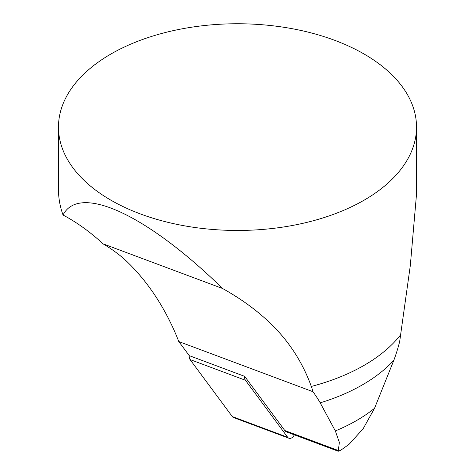 <?xml version="1.0" encoding="UTF-8"?>
<svg xmlns="http://www.w3.org/2000/svg" width="475" height="475" viewBox="0 0 475 475"><rect width="100%" height="100%" fill="white"/><g stroke="black" fill="none" stroke-linecap="round" stroke-linejoin="round"><path stroke-width="0.71" d="M284.804 430.522A8.592 5.747 110.5 0 0 286.704 431.983L338.247 451.25L338.331 450.526L284.804 430.522L244.667 376.348A5.73 3.83 -69.5 0 0 245.444 380.261L190.047 359.551L232.299 416.569A5.73 3.83 110.5 0 0 233.558 417.549L288.96 438.253A5.73 3.83 -69.5 0 1 287.696 437.279L245.444 380.261M294.304 434.827A5.73 3.83 -69.5 0 1 288.96 438.253M58.478 127.104A179.022 103.354 0 0 0 110.913 200.189A179.022 103.354 0 0 0 306.007 222.597A179.022 103.354 0 0 0 416.522 127.104A179.022 103.354 0 0 0 277.614 26.38A179.022 103.354 0 0 0 58.478 127.104L58.478 189.608C58.49 198.117 60.01 206.589 63.032 215.027C79.212 183.303 146.817 214.439 222.603 288.515C245.551 301.322 264.504 316.065 279.466 332.738C293.449 348.502 304.059 366.403 311.309 386.442A110.639 66.577 30 0 1 313.013 391.727L178.82 341.572L189.24 355.633L244.667 376.348M189.27 355.644A5.73 3.83 110.5 0 0 190.047 359.551M313.013 391.727A136.598 40.417 36.7 0 1 320.186 402.842L335.338 430.92L339.364 442.427L338.331 450.52M320.186 402.842A176.842 102.101 0 0 0 362.55 384.78A176.842 102.101 0 0 0 393.822 360.323L374.532 408.292L363.179 428.676L349.107 444.297L340.83 450.169L338.247 451.25M393.822 360.323A136.634 99.518 -86.5 0 0 399.617 341.733A110.645 49.952 -93.4 0 0 400.597 334.893L410.317 265.519L416.522 194.121L416.522 127.104M178.82 341.572A358.043 239.471 110.5 0 0 125.727 260.448C119.943 255.01 112.385 249.47 103.057 243.835C90.387 232.168 77.389 222.745 64.078 215.585L63.032 215.027M103.057 243.835L222.603 288.515M287.696 437.279L232.299 416.569M374.532 408.292A168.376 97.209 180 0 1 356.559 420.541A168.376 97.209 180 0 1 335.338 430.92M400.597 334.893A179.022 103.354 180 0 1 364.088 365.364A179.022 103.354 180 0 1 311.309 386.442"/></g></svg>
